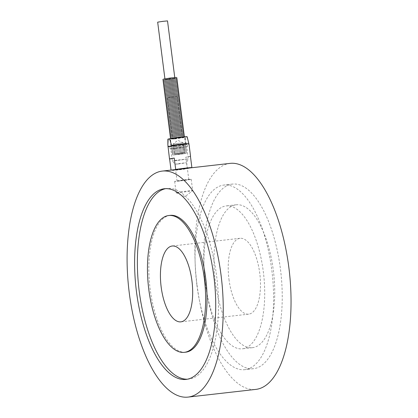 <?xml version="1.0" encoding="UTF-8"?>
<svg xmlns="http://www.w3.org/2000/svg" width="418" height="418" viewBox="0 0 418 418"><rect width="100%" height="100%" fill="white"/><g stroke="black" fill="none" stroke-linecap="round" stroke-linejoin="round"><path stroke-width="0.31" stroke-dasharray="2.09 1.57" d="M167.958 79.446L174.881 78.417L169.938 78.887L165.037 79.676L167.958 79.446M171.563 138.139L183.324 136.801L171.563 138.139M171.056 138.677L176.02 138.353L184.563 137.036L171.056 138.677M171.401 136.848L183.157 135.516L171.401 136.848M171.234 135.563L182.995 134.23L171.234 135.563M171.066 134.277L182.828 132.94L171.066 134.277M170.905 132.992L182.666 131.654L170.905 132.992M170.737 131.707L182.499 130.369L170.737 131.707M170.575 130.416L182.337 129.084L170.575 130.416M170.408 129.131L182.17 127.793L170.408 129.131M170.246 127.845L182.008 126.508L170.246 127.845M170.079 126.56L181.84 125.222L170.079 126.56M169.917 125.269L181.678 123.937L169.917 125.269M169.75 123.984L181.511 122.652L169.75 123.984M169.588 122.699L181.344 121.361L169.588 122.699M169.421 121.413L181.182 120.076L169.421 121.413M169.259 120.128L181.015 118.79L169.259 120.128M169.091 118.837L180.853 117.505L169.091 118.837M168.924 117.552L180.686 116.214L168.924 117.552M168.762 116.267L180.524 114.929L168.762 116.267M168.595 114.981L180.357 113.644L168.595 114.981M168.433 113.691L180.195 112.358L168.433 113.691M168.266 112.405L180.027 111.073L168.266 112.405M168.104 111.12L179.865 109.782L168.104 111.12M167.937 109.835L179.698 108.497L167.937 109.835M167.775 108.549L179.536 107.212L167.775 108.549M167.608 107.259L179.369 105.926L167.608 107.259M167.446 105.973L179.202 104.636L167.446 105.973M167.278 104.688L179.04 103.35L167.278 104.688M167.111 103.403L178.873 102.065L167.111 103.403M166.949 102.112L178.711 100.78L166.949 102.112M166.782 100.827L178.543 99.494L166.782 100.827M166.62 99.541L178.381 98.204L166.62 99.541M166.453 98.256L178.214 96.919L166.453 98.256M166.291 96.971L178.052 95.633L166.291 96.971M166.124 95.68L177.885 94.348L166.124 95.68M165.962 94.395L177.723 93.057L165.962 94.395M165.794 93.109L177.556 91.772L165.794 93.109M165.632 91.824L177.389 90.487L165.632 91.824M165.465 90.534L177.227 89.201L165.465 90.534M165.298 89.248L177.06 87.911L165.298 89.248M165.136 87.963L176.898 86.625L165.136 87.963M164.969 86.678L176.73 85.34L164.969 86.678M164.807 85.387L176.568 84.055L164.807 85.387M164.64 84.102L176.401 82.769L164.64 84.102M164.478 82.816L176.239 81.479L164.478 82.816M164.311 81.531L176.072 80.193L164.311 81.531M164.149 80.246L175.91 78.908L164.149 80.246M228.965 279.318A38.169 15.644 -96.5 0 0 248.658 314.153A38.169 15.644 -96.5 0 0 259.897 274.464A38.169 15.644 -96.5 0 0 240.042 238.307A38.169 15.644 -96.5 0 0 228.965 279.318M215.364 282.045A71.906 29.474 -96.5 0 0 252.467 347.677A71.906 29.474 -96.5 0 0 273.638 272.902A71.906 29.474 -96.5 0 0 236.238 204.783A71.906 29.474 -96.5 0 0 215.364 282.045M205.332 283.185A71.906 29.474 -96.5 0 0 242.435 348.816A71.906 29.474 -96.5 0 0 263.606 274.041A71.906 29.474 -96.5 0 0 226.206 205.922A71.906 29.474 -96.5 0 0 205.332 283.185M205.52 283.906A92.9 38.08 -96.5 0 0 253.454 368.692A92.9 38.08 -96.5 0 0 280.807 272.087A92.9 38.08 -96.5 0 0 232.481 184.082A92.9 38.08 -96.5 0 0 205.52 283.906M196.873 284.888A92.9 38.08 -96.5 0 0 244.802 369.674A92.9 38.08 -96.5 0 0 272.16 273.069A92.9 38.08 -96.5 0 0 223.834 185.064A92.9 38.08 -96.5 0 0 196.873 284.888M230.13 163.375A113.738 46.623 -96.5 0 0 197.118 285.588A113.738 46.623 -96.5 0 0 255.806 389.398M175.544 169.572L172.833 169.954C168.511 171.228 185.268 169.327 190.127 167.989L190.634 167.858M174.74 169.619L172.033 170.163A9.541 0.303 -7.3 0 1 172.833 169.954L172.279 170.21C172.618 170.403 186.245 168.778 189.809 168.046L190.127 167.989A9.541 0.303 -7.3 0 1 188.22 168.323L190.927 167.78M187.374 379.21A95.952 39.334 -96.5 0 0 188.764 379.116A95.952 39.334 -96.5 0 0 217.02 279.334A95.952 39.334 -96.5 0 0 167.106 188.434A95.952 39.334 -96.5 0 0 165.732 188.649M170.168 215.359A68.855 28.225 -96.5 0 0 150.182 289.345A68.855 28.225 -96.5 0 0 185.707 352.186M167.89 139.173A9.692 0.308 172.7 0 0 174.677 138.604A9.692 0.308 172.7 0 0 185.461 137.099L185.153 144.147A10.612 0.34 -7.3 0 1 174.097 145.61A10.612 0.34 -7.3 0 1 167.858 146.112M185.153 144.147L185.252 144.905A10.612 0.34 172.7 0 0 188.999 144.163L185.252 144.905M190.441 156.332A10.612 0.34 -7.3 0 1 185.811 157.163L187.264 168.517A10.612 0.34 -7.3 0 1 171.077 170.351L171.04 170.084M171.699 146.117L167.952 146.849M157.67 22.159L167.513 20.9M188.654 142.465L186.841 136.822A9.692 0.308 172.7 0 0 187.118 136.707M186.841 136.822L185.461 137.099M190.43 156.238L185.811 157.163M190.739 167.848A9.541 0.303 -7.3 0 1 190.127 167.989M187.264 168.517L188.22 168.323A9.541 0.303 -7.3 0 1 177.634 169.745A9.541 0.303 -7.3 0 1 172.033 170.163L171.077 170.351M172.833 169.954A9.541 0.303 -7.3 0 1 173.82 169.771M175.503 138.342L172.582 138.572L177.483 137.783L182.426 137.313L175.503 138.342M170.288 97.608L167.367 97.838L172.268 97.049L177.206 96.579L170.288 97.608M177.086 160.538L172.368 160.909L174.672 160.428L188.267 158.871L177.086 160.538M178.392 163.971L174.912 164.243L180.754 163.307L186.647 162.743L178.392 163.971M175.534 148.427L186.715 146.76L173.12 148.322L170.816 148.798L175.534 148.427M180.55 180.801L177.065 181.072L182.912 180.137L188.8 179.568L180.55 180.801M191.951 190.812A8.35 0.266 172.7 0 0 192.656 190.629A8.35 0.266 172.7 0 0 192.667 190.613A8.35 0.266 172.7 0 0 184.354 191.407A8.35 0.266 172.7 0 0 176.109 192.735A8.35 0.266 172.7 0 0 176.119 192.745A8.35 0.266 172.7 0 0 182.901 192.128A8.35 0.266 172.7 0 0 191.951 190.812M190.498 179.463A8.35 0.266 -7.3 0 1 181.229 180.801A8.35 0.266 -7.3 0 1 174.656 181.381A8.35 0.266 -7.3 0 1 182.901 180.059A8.35 0.266 -7.3 0 1 191.214 179.259A8.35 0.266 -7.3 0 1 190.498 179.463M174.677 138.969L171.082 139.126L184.657 137.48L174.677 138.969M175.226 145.678L170.575 146.028L178.381 144.79L186.261 144.032L175.226 145.678M171.735 145.516L185.451 143.677L171.735 145.516M173.595 143.928L183.11 142.653L173.595 143.928M174.964 146.216A8.7 0.277 -7.3 0 1 169.844 146.613A8.7 0.277 -7.3 0 1 169.854 146.598A8.7 0.277 -7.3 0 1 178.439 145.234A8.7 0.277 -7.3 0 1 187.092 144.393A8.7 0.277 -7.3 0 1 187.107 144.403A8.7 0.277 -7.3 0 1 174.964 146.216M175.257 148.484A8.7 0.277 172.7 0 0 187.395 146.676A8.7 0.277 172.7 0 0 178.732 147.507A8.7 0.277 172.7 0 0 170.131 148.886A8.7 0.277 172.7 0 0 175.257 148.484M181.229 144.001L185.42 143.661L183.377 144.095L171.275 145.485L181.229 144.001M172.55 145.856L184.312 144.518L172.55 145.856M172.718 147.141L184.479 145.809L172.718 147.141M172.88 148.427L184.641 147.094L172.88 148.427M173.047 149.717L184.808 148.38L173.047 149.717M173.214 151.002L184.97 149.665L173.214 151.002M173.376 152.288L185.137 150.955L173.376 152.288M173.543 153.573L185.299 152.241L173.543 153.573M173.705 154.864L185.467 153.526L173.705 154.864M173.569 154.895L186.12 153.349L173.569 154.895M164.922 78.788L165.037 79.676L164.41 79.033L167.566 78.751L164.676 78.877L172.169 77.826L175.053 77.701L167.555 78.751L175.33 77.633L174.881 78.417L174.766 77.523M163.981 78.955L175.743 77.623L163.981 78.955M181.49 153.056L184.411 152.826L179.51 153.615L174.572 154.085L181.49 153.056M181.898 153.751L174.4 154.801L177.279 154.676L184.777 153.625L181.898 153.751M170.878 138.311L184.009 136.629M170.711 137.026L183.847 135.343M170.549 135.735L183.68 134.053M170.382 134.45L183.518 132.767M170.22 133.164L183.35 131.482M170.053 131.879L183.189 130.197M169.886 130.594L183.021 128.911M169.724 129.303L182.859 127.621M169.556 128.018L182.692 126.335M169.394 126.732L182.525 125.05M169.227 125.447L182.363 123.765M169.065 124.156L182.196 122.474M168.898 122.871L182.034 121.189M168.736 121.586L181.867 119.903M168.569 120.3L181.705 118.618M168.407 119.01L181.537 117.327M168.24 117.724L181.375 116.042M168.073 116.439L181.208 114.757M167.911 115.154L181.046 113.471M167.743 113.868L180.879 112.186M167.581 112.578L180.717 110.895M167.414 111.292L180.55 109.61M167.252 110.007L180.383 108.325M167.085 108.722L180.221 107.039M166.923 107.431L180.053 105.749M166.756 106.146L179.892 104.463M166.594 104.861L179.724 103.178M166.427 103.575L179.562 101.893M166.265 102.29L179.395 100.607M166.098 100.999L179.233 99.317M165.93 99.714L179.066 98.031M165.768 98.429L178.904 96.746M165.601 97.143L178.737 95.461M165.439 95.853L178.57 94.17M165.272 94.567L178.408 92.885M165.11 93.282L178.24 91.599M164.943 91.997L178.078 90.314M164.781 90.711L177.911 89.029M164.614 89.421L177.749 87.738M164.452 88.135L177.582 86.453M164.284 86.85L177.42 85.167M164.117 85.565L177.253 83.882M163.955 84.274L177.091 82.592M163.788 82.989L176.924 81.306M163.626 81.703L176.762 80.021M163.459 80.418L176.595 78.736M240.042 238.307L172.247 246.009M248.658 314.153L180.858 321.855M236.238 204.783L226.206 205.922M252.467 347.677L242.435 348.816M232.481 184.082L223.834 185.064M253.454 368.692L244.802 369.674M167.106 188.434L164.342 188.748M188.764 379.116L186 379.429M190.394 167.931L190.671 167.858M167.367 97.838L172.582 138.572M177.206 96.579L182.426 137.313M188.8 179.568L186.647 162.743L188.267 158.877L186.715 146.76M177.065 181.072L174.912 164.243L172.368 160.909L170.816 148.798M176.119 192.745L185.022 196.648L192.656 190.629M174.656 181.381L176.109 192.735M191.214 179.259L192.667 190.613M171.26 145.495L170.466 139.298L170.565 146.044L169.854 146.598M185.451 143.677L184.657 137.48L186.261 144.032M173.266 143.912L174.572 154.085L174.123 154.869L185.043 153.469L184.411 152.826L183.11 142.653L177.812 140.328L173.271 143.902M186.25 144.022L187.092 144.393M187.395 146.676L187.107 144.403M170.131 148.886L169.844 146.613M171.286 145.469L171.955 146.039L182.582 144.816C186.235 144.058 184.631 144.764 185.435 143.672L185.42 143.661M172.509 145.861C171.234 146.3 171.098 146.791 172.111 147.324L185.158 145.636C185.493 145.422 186.553 143.771 183.251 144.435L172.509 145.861M172.671 147.152C171.396 147.591 171.265 148.076 172.279 148.609L185.326 146.922C185.655 146.708 186.715 145.056 183.413 145.72L172.671 147.152M172.838 148.437C171.563 148.876 171.427 149.362 172.441 149.9L185.487 148.207C185.822 147.998 186.883 146.342 183.58 147.005L172.838 148.437M173 149.722C171.725 150.161 171.594 150.647 172.608 151.185L185.655 149.498C185.984 149.283 187.045 147.627 183.742 148.291L173 149.722M173.167 151.008C171.892 151.447 171.761 151.938 172.77 152.471L185.817 150.783C186.151 150.569 187.212 148.918 183.91 149.581L173.167 151.008M173.329 152.298C172.054 152.737 171.923 153.223 172.937 153.756L185.984 152.068C186.313 151.854 187.374 150.203 184.072 150.867L173.329 152.298M173.496 153.584C172.221 154.023 172.091 154.508 173.104 155.041L186.146 153.354C186.48 153.14 187.541 151.488 184.239 152.152L173.496 153.584M186.12 153.349L173.047 155.026"/><path stroke-width="0.63" d="M161.165 287.02A38.169 15.644 83.5 0 1 172.247 246.009A38.169 15.644 83.5 0 1 192.097 282.166A38.169 15.644 83.5 0 1 180.858 321.855A38.169 15.644 83.5 0 1 161.165 287.02M188.006 397.1L255.806 389.398A113.738 46.623 -96.5 0 0 289.293 271.125A113.738 46.623 -96.5 0 0 230.13 163.375L162.336 171.077A113.738 46.623 -96.5 0 0 129.319 293.29A113.738 46.623 -96.5 0 0 188.006 397.1A113.738 46.623 -96.5 0 0 221.498 278.827A113.738 46.623 -96.5 0 0 162.336 171.077M165.732 188.649A95.952 39.334 -96.5 0 0 139.257 291.534A95.952 39.334 -96.5 0 0 187.374 379.21M136.487 291.853A95.952 39.334 -96.5 0 0 186 379.429A95.952 39.334 -96.5 0 0 214.251 279.647A95.952 39.334 -96.5 0 0 164.342 188.748A95.952 39.334 -96.5 0 0 136.487 291.853M184.322 352.343L185.707 352.186A68.855 28.225 -96.5 0 0 205.98 280.588A68.855 28.225 -96.5 0 0 170.168 215.359L168.783 215.516A68.855 28.225 -96.5 0 0 148.798 289.502A68.855 28.225 -96.5 0 0 184.322 352.343A68.855 28.225 -96.5 0 0 204.595 280.744A68.855 28.225 -96.5 0 0 168.783 215.516M171.04 170.084L169.619 159.002A10.612 0.34 -7.3 0 1 169.499 158.965A10.612 0.34 -7.3 0 1 174.238 158.072L175.696 169.426A10.612 0.34 -7.3 0 1 191.883 167.587L190.43 156.238A10.612 0.34 -7.3 0 1 190.551 156.269L188.999 144.163A10.612 0.34 172.7 0 0 188.993 144.153L187.118 136.707A9.692 0.308 172.7 0 0 180.289 137.287A9.692 0.308 172.7 0 0 169.546 138.786L171.599 145.359A10.612 0.34 -7.3 0 1 182.081 143.959A10.612 0.34 -7.3 0 1 188.779 143.369A10.612 0.34 -7.3 0 1 188.894 143.395M171.599 145.359L171.699 146.117A10.612 0.34 172.7 0 0 167.947 146.859A10.612 0.34 172.7 0 0 167.958 146.87M169.499 158.965L167.858 144.827L168.167 139.063L169.546 138.786M174.766 77.523L167.513 20.9L162.571 21.375L157.67 22.159L164.922 78.788M168.167 139.063A9.692 0.308 172.7 0 0 167.89 139.173L167.858 144.827M169.619 159.002L174.238 158.072M175.696 169.426L174.74 169.619A9.541 0.303 -7.3 0 1 185.326 168.198A9.541 0.303 -7.3 0 1 190.927 167.78A9.541 0.303 -7.3 0 1 190.739 167.848M190.927 167.78L191.883 167.587M173.82 169.771A9.541 0.303 -7.3 0 1 174.74 169.619M184.563 137.036C183.612 136.508 185.315 136.555 182.191 136.723L171.516 138.144L170.45 138.844M184.009 136.629L184.442 135.918L183.768 135.333L177.216 135.981L170.575 137.094L170.283 137.736L170.878 138.311M183.847 135.343L184.275 134.633L183.601 134.047L177.054 134.695L170.413 135.808L170.116 136.451L170.711 137.026M183.68 134.053L184.113 133.347L183.439 132.762L176.887 133.41L170.246 134.523L169.954 135.16L170.549 135.735M183.518 132.767L183.946 132.057L183.272 131.471L176.725 132.125L170.084 133.237L169.786 133.875L170.382 134.45M183.35 131.482L183.784 130.771L183.11 130.186L176.558 130.834L169.917 131.947L169.624 132.59L170.22 133.164M183.189 130.197L183.617 129.486L182.943 128.901L176.396 129.549L169.755 130.662L169.457 131.304L170.053 131.879M183.021 128.911L183.45 128.201L182.781 127.615L176.229 128.263L169.588 129.376L169.295 130.014L169.886 130.594M182.859 127.621L183.288 126.915L182.614 126.325L176.067 126.978L169.426 128.091L169.128 128.728L169.724 129.303M182.692 126.335L183.121 125.625L182.452 125.039L175.9 125.687L169.259 126.806L168.966 127.443L169.556 128.018M182.525 125.05L182.959 124.339L182.285 123.754L175.738 124.402L169.097 125.515L168.799 126.158L169.394 126.732M182.363 123.765L182.791 123.054L182.123 122.469L175.57 123.117L168.929 124.23L168.632 124.872L169.227 125.447M182.196 122.474L182.629 121.769L181.955 121.183L175.408 121.831L168.762 122.944L168.47 123.582L169.065 124.156M182.034 121.189L182.462 120.478L181.788 119.893L175.241 120.546L168.6 121.659L168.302 122.296L168.898 122.871M181.867 119.903L182.3 119.193L181.626 118.607L175.074 119.255L168.433 120.368L168.141 121.011L168.736 121.586M181.705 118.618L182.133 117.907L181.459 117.322L174.912 117.97L168.271 119.083L167.973 119.726L168.569 120.3M181.537 117.327L181.971 116.622L181.297 116.037L174.745 116.685L168.104 117.798L167.811 118.435L168.407 119.01M181.375 116.042L181.804 115.337L181.13 114.746L174.583 115.399L167.942 116.512L167.644 117.15L168.24 117.724M181.208 114.757L181.637 114.046L180.968 113.461L174.416 114.109L167.775 115.227L167.482 115.864L168.073 116.439M181.046 113.471L181.475 112.761L180.801 112.176L174.254 112.823L167.613 113.936L167.315 114.579L167.911 115.154M180.879 112.186L181.307 111.475L180.639 110.89L174.087 111.538L167.446 112.651L167.153 113.294L167.743 113.868M180.717 110.895L181.146 110.19L180.471 109.605L173.925 110.253L167.284 111.366L166.986 112.003L167.581 112.578M180.55 109.61L180.978 108.899L180.31 108.314L173.757 108.962L167.116 110.08L166.824 110.718L167.414 111.292M180.383 108.325L180.816 107.614L180.142 107.029L173.595 107.677L166.949 108.79L166.657 109.432L167.252 110.007M180.221 107.039L180.649 106.329L179.98 105.744L173.428 106.391L166.787 107.504L166.489 108.147L167.085 108.722M180.053 105.749L180.487 105.043L179.813 104.458L173.261 105.106L166.62 106.219L166.327 106.856L166.923 107.431M179.892 104.463L180.32 103.753L179.646 103.168L173.099 103.821L166.458 104.934L166.16 105.571L166.756 106.146M179.724 103.178L180.158 102.467L179.484 101.882L172.932 102.53L166.291 103.648L165.998 104.286L166.594 104.861M179.562 101.893L179.991 101.182L179.317 100.597L172.77 101.245L166.129 102.358L165.831 103L166.427 103.575M179.395 100.607L179.829 99.897L179.155 99.312L172.603 99.959L165.962 101.072L165.669 101.715L166.265 102.29M179.233 99.317L179.662 98.611L178.988 98.026L172.441 98.674L165.8 99.787L165.502 100.424L166.098 100.999M179.066 98.031L179.494 97.321L178.826 96.736L172.273 97.384L165.632 98.502L165.34 99.139L165.93 99.714M178.904 96.746L179.332 96.035L178.658 95.45L172.111 96.098L165.471 97.211L165.173 97.854L165.768 98.429M178.737 95.461L179.165 94.75L178.496 94.165L171.944 94.813L165.303 95.926L165.011 96.568L165.601 97.143M178.57 94.17L179.003 93.465L178.329 92.88L171.782 93.527L165.136 94.64L164.844 95.278L165.439 95.853M178.408 92.885L178.836 92.174L178.167 91.589L171.615 92.242L164.974 93.355L164.676 93.993L165.272 94.567M178.24 91.599L178.674 90.889L178 90.304L171.453 90.952L164.807 92.064L164.514 92.707L165.11 93.282M178.078 90.314L178.507 89.604L177.833 89.018L171.286 89.666L164.645 90.779L164.347 91.422L164.943 91.997M177.911 89.029L178.345 88.318L177.671 87.733L171.119 88.381L164.478 89.494L164.185 90.131L164.781 90.711M177.749 87.738L178.178 87.033L177.504 86.442L170.957 87.096L164.316 88.208L164.018 88.846L164.614 89.421M177.582 86.453L178.016 85.742L177.342 85.157L170.79 85.805L164.149 86.923L163.856 87.561L164.452 88.135M177.42 85.167L177.849 84.457L177.175 83.872L170.628 84.52L163.987 85.633L163.689 86.275L164.284 86.85M177.253 83.882L177.681 83.172L177.013 82.586L170.46 83.234L163.819 84.347L163.527 84.99L164.117 85.565M177.091 82.592L177.519 81.886L176.845 81.301L170.298 81.949L163.657 83.062L163.36 83.699L163.955 84.274M176.924 81.306L177.352 80.596L176.683 80.01L170.131 80.664L163.49 81.776L163.198 82.414L163.788 82.989M176.762 80.021L177.19 79.31L176.516 78.725L169.969 79.373L163.328 80.486L163.03 81.129L163.626 81.703M176.595 78.736L177.023 78.025L176.354 77.44L169.802 78.088L163.161 79.201L162.868 79.843L163.459 80.418M190.394 167.931L190.671 167.858"/></g></svg>
